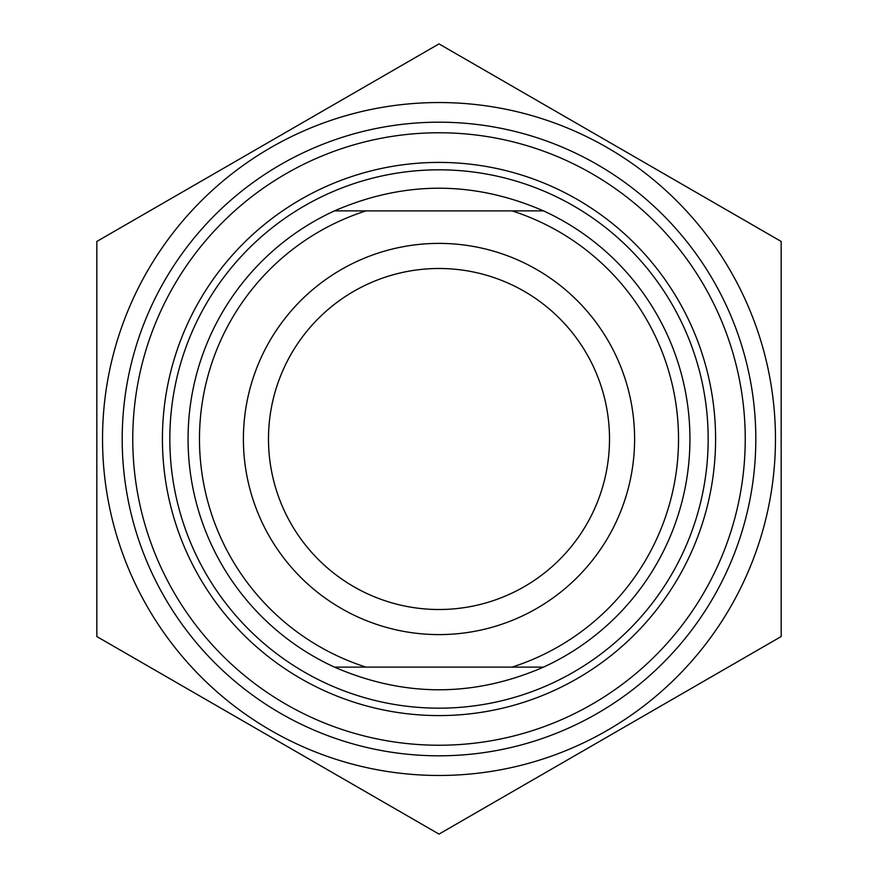 <?xml version="1.0" encoding="UTF-8"?>
<svg xmlns="http://www.w3.org/2000/svg" width="878" height="878" viewBox="0 0 878 878"><rect width="100%" height="100%" fill="white"/><g stroke="black" fill="none" stroke-linecap="round" stroke-linejoin="round"><path stroke-width="1.32" d="M122.196 439A316.804 316.804 0 0 0 597.402 713.364A316.804 316.804 0 0 0 597.402 164.636A316.804 316.804 0 0 0 122.196 439M439 102.539A336.461 336.461 0 0 0 147.614 607.236A336.461 336.461 0 0 0 730.386 607.236A336.461 336.461 0 0 0 439 102.539M96.832 241.45L439 43.9L781.168 241.45L781.168 636.55L439 834.1L96.832 636.55L96.832 241.45M543.537 210.885L334.463 210.885C404.154 180.67 473.846 180.67 543.537 210.885A250.921 250.921 0 0 1 543.537 667.115C473.846 697.33 404.154 697.33 334.463 667.115L543.537 667.115M365.972 667.115A239.518 239.518 0 0 1 365.972 210.885M512.028 210.885A239.518 239.518 0 0 1 512.028 667.115M439 243.393A195.607 195.607 0 0 0 269.601 536.798A195.607 195.607 0 0 0 608.399 536.798A195.607 195.607 0 0 0 439 243.393M334.463 210.885A250.921 250.921 0 0 0 334.463 667.115M439 609.508A170.508 170.508 0 0 1 268.492 439A170.508 170.508 0 0 1 439 268.492A170.508 170.508 0 0 1 609.508 439A170.508 170.508 0 0 1 439 609.508M162.419 439A276.581 276.581 0 0 1 577.296 199.471A276.581 276.581 0 0 1 577.296 678.529A276.581 276.581 0 0 1 162.419 439M132.765 439A306.235 306.235 0 0 0 439 745.235A306.235 306.235 0 0 0 745.235 439A306.235 306.235 0 0 0 439 132.765A306.235 306.235 0 0 0 132.765 439M439 169.827A269.173 269.173 0 0 0 205.891 573.586A269.173 269.173 0 0 0 672.109 573.586A269.173 269.173 0 0 0 439 169.827"/></g></svg>
